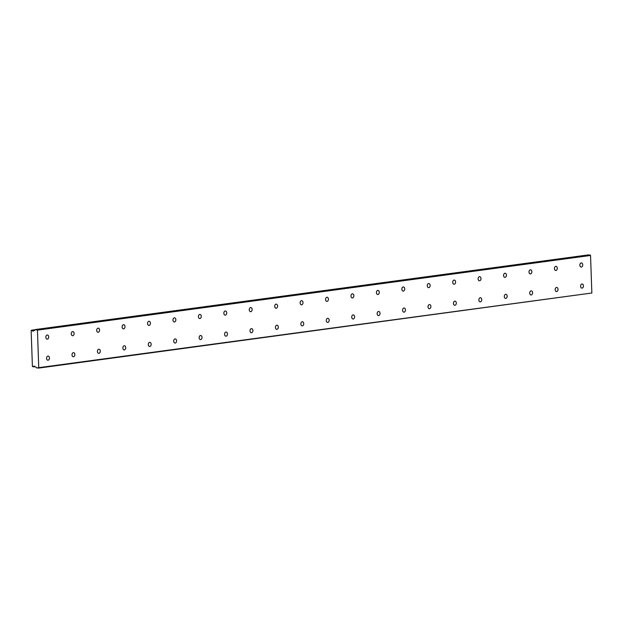 <?xml version="1.0" encoding="UTF-8"?>
<svg xmlns="http://www.w3.org/2000/svg" width="623" height="623" viewBox="0 0 623 623"><rect width="100%" height="100%" fill="white"/><g stroke="black" fill="none" stroke-linecap="round" stroke-linejoin="round"><path stroke-width="0.93" d="M47.932 356.083A2.071 1.433 93.3 0 0 46.569 358.202A2.071 1.433 93.3 0 0 47.885 360.211A2.071 1.433 93.3 0 0 48.072 360.203A2.071 1.433 93.3 0 0 49.435 358.085A2.071 1.433 93.3 0 0 48.119 356.076A2.071 1.433 93.3 0 0 47.932 356.083M73.358 352.649A2.071 1.433 93.3 0 0 72.003 354.767A2.071 1.433 93.3 0 0 73.312 356.777A2.071 1.433 93.3 0 0 73.506 356.769A2.071 1.433 93.3 0 0 74.861 354.658A2.071 1.433 93.3 0 0 73.553 352.641A2.071 1.433 93.3 0 0 73.358 352.649M581.22 262.929A2.071 1.433 93.3 0 0 579.857 265.048A2.071 1.433 93.3 0 0 581.173 267.065A2.071 1.433 93.3 0 0 581.36 267.057A2.071 1.433 93.3 0 0 582.723 264.939A2.071 1.433 93.3 0 0 581.407 262.922A2.071 1.433 93.3 0 0 581.22 262.929M555.786 266.364A2.071 1.433 93.3 0 0 554.431 268.482A2.071 1.433 93.3 0 0 555.739 270.491A2.071 1.433 93.3 0 0 555.934 270.483A2.071 1.433 93.3 0 0 557.289 268.373A2.071 1.433 93.3 0 0 555.981 266.356A2.071 1.433 93.3 0 0 555.786 266.364M530.36 269.798A2.071 1.433 93.3 0 0 528.997 271.916A2.071 1.433 93.3 0 0 530.313 273.925A2.071 1.433 93.3 0 0 530.5 273.918A2.071 1.433 93.3 0 0 531.863 271.799A2.071 1.433 93.3 0 0 530.547 269.79A2.071 1.433 93.3 0 0 530.36 269.798M504.926 273.232A2.071 1.433 93.3 0 0 503.571 275.35A2.071 1.433 93.3 0 0 504.887 277.36A2.071 1.433 93.3 0 0 505.074 277.352A2.071 1.433 93.3 0 0 506.437 275.234A2.071 1.433 93.3 0 0 505.121 273.224A2.071 1.433 93.3 0 0 504.926 273.232M479.5 276.667A2.071 1.433 93.3 0 0 478.137 278.777A2.071 1.433 93.3 0 0 479.453 280.794A2.071 1.433 93.3 0 0 479.64 280.786A2.071 1.433 93.3 0 0 481.003 278.668A2.071 1.433 93.3 0 0 479.687 276.659A2.071 1.433 93.3 0 0 479.5 276.667M454.074 280.093A2.071 1.433 93.3 0 0 452.711 282.211A2.071 1.433 93.3 0 0 454.027 284.228A2.071 1.433 93.3 0 0 454.214 284.22A2.071 1.433 93.3 0 0 455.577 282.102A2.071 1.433 93.3 0 0 454.26 280.085A2.071 1.433 93.3 0 0 454.074 280.093M428.64 283.527A2.071 1.433 93.3 0 0 427.277 285.646A2.071 1.433 93.3 0 0 428.593 287.655A2.071 1.433 93.3 0 0 428.788 287.647A2.071 1.433 93.3 0 0 430.143 285.536A2.071 1.433 93.3 0 0 428.826 283.52A2.071 1.433 93.3 0 0 428.64 283.527M403.213 286.962A2.071 1.433 93.3 0 0 401.851 289.08A2.071 1.433 93.3 0 0 403.167 291.089A2.071 1.433 93.3 0 0 403.354 291.081A2.071 1.433 93.3 0 0 404.716 288.963A2.071 1.433 93.3 0 0 403.4 286.954A2.071 1.433 93.3 0 0 403.213 286.962M377.779 290.396A2.071 1.433 93.3 0 0 376.424 292.514A2.071 1.433 93.3 0 0 377.733 294.523A2.071 1.433 93.3 0 0 377.927 294.515A2.071 1.433 93.3 0 0 379.282 292.397A2.071 1.433 93.3 0 0 377.974 290.388A2.071 1.433 93.3 0 0 377.779 290.396M352.353 293.83A2.071 1.433 93.3 0 0 350.99 295.941A2.071 1.433 93.3 0 0 352.307 297.958A2.071 1.433 93.3 0 0 352.493 297.95A2.071 1.433 93.3 0 0 353.856 295.832A2.071 1.433 93.3 0 0 352.54 293.822A2.071 1.433 93.3 0 0 352.353 293.83M98.792 349.215A2.071 1.433 93.3 0 0 97.429 351.333A2.071 1.433 93.3 0 0 98.746 353.35A2.071 1.433 93.3 0 0 98.932 353.342A2.071 1.433 93.3 0 0 100.295 351.224A2.071 1.433 93.3 0 0 98.979 349.207A2.071 1.433 93.3 0 0 98.792 349.215M124.218 345.788A2.071 1.433 93.3 0 0 122.856 347.899A2.071 1.433 93.3 0 0 124.172 349.916A2.071 1.433 93.3 0 0 124.366 349.908A2.071 1.433 93.3 0 0 125.721 347.79A2.071 1.433 93.3 0 0 124.413 345.781A2.071 1.433 93.3 0 0 124.218 345.788M149.652 342.354A2.071 1.433 93.3 0 0 148.29 344.472A2.071 1.433 93.3 0 0 149.606 346.481A2.071 1.433 93.3 0 0 149.793 346.474A2.071 1.433 93.3 0 0 151.155 344.355A2.071 1.433 93.3 0 0 149.839 342.346A2.071 1.433 93.3 0 0 149.652 342.354M175.079 338.92A2.071 1.433 93.3 0 0 173.716 341.038A2.071 1.433 93.3 0 0 175.032 343.047A2.071 1.433 93.3 0 0 175.227 343.039A2.071 1.433 93.3 0 0 176.582 340.921A2.071 1.433 93.3 0 0 175.265 338.912A2.071 1.433 93.3 0 0 175.079 338.92M200.505 335.486A2.071 1.433 93.3 0 0 199.15 337.604A2.071 1.433 93.3 0 0 200.466 339.613A2.071 1.433 93.3 0 0 200.653 339.605A2.071 1.433 93.3 0 0 202.016 337.495A2.071 1.433 93.3 0 0 200.699 335.478A2.071 1.433 93.3 0 0 200.505 335.486M225.939 332.051A2.071 1.433 93.3 0 0 224.576 334.169A2.071 1.433 93.3 0 0 225.892 336.186A2.071 1.433 93.3 0 0 226.079 336.179A2.071 1.433 93.3 0 0 227.442 334.06A2.071 1.433 93.3 0 0 226.126 332.043A2.071 1.433 93.3 0 0 225.939 332.051M251.365 328.625A2.071 1.433 93.3 0 0 250.01 330.735A2.071 1.433 93.3 0 0 251.318 332.752A2.071 1.433 93.3 0 0 251.513 332.744A2.071 1.433 93.3 0 0 252.876 330.626A2.071 1.433 93.3 0 0 251.56 328.617A2.071 1.433 93.3 0 0 251.365 328.625M276.799 325.19A2.071 1.433 93.3 0 0 275.436 327.309A2.071 1.433 93.3 0 0 276.752 329.318A2.071 1.433 93.3 0 0 276.939 329.31A2.071 1.433 93.3 0 0 278.302 327.192A2.071 1.433 93.3 0 0 276.986 325.183A2.071 1.433 93.3 0 0 276.799 325.19M302.225 321.756A2.071 1.433 93.3 0 0 300.87 323.874A2.071 1.433 93.3 0 0 302.178 325.884A2.071 1.433 93.3 0 0 302.373 325.876A2.071 1.433 93.3 0 0 303.728 323.758A2.071 1.433 93.3 0 0 302.42 321.748A2.071 1.433 93.3 0 0 302.225 321.756M327.659 318.322A2.071 1.433 93.3 0 0 326.296 320.44A2.071 1.433 93.3 0 0 327.612 322.449A2.071 1.433 93.3 0 0 327.799 322.441A2.071 1.433 93.3 0 0 329.162 320.331A2.071 1.433 93.3 0 0 327.846 318.314A2.071 1.433 93.3 0 0 327.659 318.322M353.085 314.888A2.071 1.433 93.3 0 0 351.73 317.006A2.071 1.433 93.3 0 0 353.039 319.023A2.071 1.433 93.3 0 0 353.233 319.015A2.071 1.433 93.3 0 0 354.588 316.897A2.071 1.433 93.3 0 0 353.28 314.88A2.071 1.433 93.3 0 0 353.085 314.888M378.519 311.461A2.071 1.433 93.3 0 0 377.156 313.571A2.071 1.433 93.3 0 0 378.473 315.588A2.071 1.433 93.3 0 0 378.659 315.581A2.071 1.433 93.3 0 0 380.022 313.462A2.071 1.433 93.3 0 0 378.706 311.453A2.071 1.433 93.3 0 0 378.519 311.461M403.945 308.027A2.071 1.433 93.3 0 0 402.583 310.145A2.071 1.433 93.3 0 0 403.899 312.154A2.071 1.433 93.3 0 0 404.093 312.146A2.071 1.433 93.3 0 0 405.448 310.028A2.071 1.433 93.3 0 0 404.14 308.019A2.071 1.433 93.3 0 0 403.945 308.027M429.379 304.592A2.071 1.433 93.3 0 0 428.017 306.711A2.071 1.433 93.3 0 0 429.333 308.72A2.071 1.433 93.3 0 0 429.52 308.712A2.071 1.433 93.3 0 0 430.882 306.594A2.071 1.433 93.3 0 0 429.566 304.585A2.071 1.433 93.3 0 0 429.379 304.592M454.806 301.158A2.071 1.433 93.3 0 0 453.443 303.276A2.071 1.433 93.3 0 0 454.759 305.286A2.071 1.433 93.3 0 0 454.946 305.278A2.071 1.433 93.3 0 0 456.309 303.167A2.071 1.433 93.3 0 0 454.992 301.15A2.071 1.433 93.3 0 0 454.806 301.158M480.232 297.724A2.071 1.433 93.3 0 0 478.877 299.842A2.071 1.433 93.3 0 0 480.193 301.859A2.071 1.433 93.3 0 0 480.38 301.851A2.071 1.433 93.3 0 0 481.743 299.733A2.071 1.433 93.3 0 0 480.426 297.716A2.071 1.433 93.3 0 0 480.232 297.724M326.919 297.257A2.071 1.433 93.3 0 0 325.564 299.375A2.071 1.433 93.3 0 0 326.873 301.392A2.071 1.433 93.3 0 0 327.067 301.384A2.071 1.433 93.3 0 0 328.422 299.266A2.071 1.433 93.3 0 0 327.114 297.249A2.071 1.433 93.3 0 0 326.919 297.257M301.493 300.691A2.071 1.433 93.3 0 0 300.13 302.809A2.071 1.433 93.3 0 0 301.446 304.818A2.071 1.433 93.3 0 0 301.633 304.811A2.071 1.433 93.3 0 0 302.996 302.7A2.071 1.433 93.3 0 0 301.68 300.683A2.071 1.433 93.3 0 0 301.493 300.691M276.059 304.125A2.071 1.433 93.3 0 0 274.704 306.243A2.071 1.433 93.3 0 0 276.012 308.253A2.071 1.433 93.3 0 0 276.207 308.245A2.071 1.433 93.3 0 0 277.57 306.127A2.071 1.433 93.3 0 0 276.254 304.117A2.071 1.433 93.3 0 0 276.059 304.125M250.633 307.56A2.071 1.433 93.3 0 0 249.27 309.678A2.071 1.433 93.3 0 0 250.586 311.687A2.071 1.433 93.3 0 0 250.773 311.679A2.071 1.433 93.3 0 0 252.136 309.561A2.071 1.433 93.3 0 0 250.82 307.552A2.071 1.433 93.3 0 0 250.633 307.56M225.199 310.994A2.071 1.433 93.3 0 0 223.844 313.104A2.071 1.433 93.3 0 0 225.16 315.121A2.071 1.433 93.3 0 0 225.347 315.113A2.071 1.433 93.3 0 0 226.71 312.995A2.071 1.433 93.3 0 0 225.394 310.986A2.071 1.433 93.3 0 0 225.199 310.994M199.773 314.42A2.071 1.433 93.3 0 0 198.41 316.539A2.071 1.433 93.3 0 0 199.726 318.555A2.071 1.433 93.3 0 0 199.913 318.548A2.071 1.433 93.3 0 0 201.276 316.429A2.071 1.433 93.3 0 0 199.96 314.413A2.071 1.433 93.3 0 0 199.773 314.42M174.347 317.855A2.071 1.433 93.3 0 0 172.984 319.973A2.071 1.433 93.3 0 0 174.3 321.982A2.071 1.433 93.3 0 0 174.487 321.974A2.071 1.433 93.3 0 0 175.85 319.864A2.071 1.433 93.3 0 0 174.533 317.847A2.071 1.433 93.3 0 0 174.347 317.855M148.913 321.289A2.071 1.433 93.3 0 0 147.55 323.407A2.071 1.433 93.3 0 0 148.866 325.416A2.071 1.433 93.3 0 0 149.061 325.408A2.071 1.433 93.3 0 0 150.416 323.29A2.071 1.433 93.3 0 0 149.107 321.281A2.071 1.433 93.3 0 0 148.913 321.289M123.486 324.723A2.071 1.433 93.3 0 0 122.124 326.841A2.071 1.433 93.3 0 0 123.44 328.851A2.071 1.433 93.3 0 0 123.627 328.843A2.071 1.433 93.3 0 0 124.989 326.725A2.071 1.433 93.3 0 0 123.673 324.715A2.071 1.433 93.3 0 0 123.486 324.723M98.052 328.157A2.071 1.433 93.3 0 0 96.697 330.268A2.071 1.433 93.3 0 0 98.006 332.285A2.071 1.433 93.3 0 0 98.2 332.277A2.071 1.433 93.3 0 0 99.555 330.159A2.071 1.433 93.3 0 0 98.247 328.15A2.071 1.433 93.3 0 0 98.052 328.157M72.626 331.584A2.071 1.433 93.3 0 0 71.263 333.702A2.071 1.433 93.3 0 0 72.58 335.719A2.071 1.433 93.3 0 0 72.766 335.711A2.071 1.433 93.3 0 0 74.129 333.593A2.071 1.433 93.3 0 0 72.813 331.576A2.071 1.433 93.3 0 0 72.626 331.584M47.192 335.018A2.071 1.433 93.3 0 0 45.837 337.136A2.071 1.433 93.3 0 0 47.146 339.146A2.071 1.433 93.3 0 0 47.34 339.138A2.071 1.433 93.3 0 0 48.695 337.027A2.071 1.433 93.3 0 0 47.387 335.01A2.071 1.433 93.3 0 0 47.192 335.018M581.952 283.995A2.071 1.433 93.3 0 0 580.597 286.113A2.071 1.433 93.3 0 0 581.905 288.122A2.071 1.433 93.3 0 0 582.1 288.114A2.071 1.433 93.3 0 0 583.455 286.004A2.071 1.433 93.3 0 0 582.147 283.987A2.071 1.433 93.3 0 0 581.952 283.995M556.526 287.429A2.071 1.433 93.3 0 0 555.163 289.547A2.071 1.433 93.3 0 0 556.479 291.556A2.071 1.433 93.3 0 0 556.666 291.548A2.071 1.433 93.3 0 0 558.029 289.43A2.071 1.433 93.3 0 0 556.713 287.421A2.071 1.433 93.3 0 0 556.526 287.429M531.092 290.863A2.071 1.433 93.3 0 0 529.737 292.981A2.071 1.433 93.3 0 0 531.045 294.991A2.071 1.433 93.3 0 0 531.24 294.983A2.071 1.433 93.3 0 0 532.595 292.865A2.071 1.433 93.3 0 0 531.287 290.855A2.071 1.433 93.3 0 0 531.092 290.863M505.666 294.297A2.071 1.433 93.3 0 0 504.303 296.408A2.071 1.433 93.3 0 0 505.619 298.425A2.071 1.433 93.3 0 0 505.806 298.417A2.071 1.433 93.3 0 0 507.169 296.299A2.071 1.433 93.3 0 0 505.853 294.29A2.071 1.433 93.3 0 0 505.666 294.297M35.161 329.832L32.007 330.346A1.472 1.059 -97.7 0 0 32.964 331.148A1.472 1.059 -97.7 0 0 33.112 331.14A1.472 1.059 -97.7 0 0 33.868 330.447L34.732 330.424L35.363 329.551L37.442 330.128L590.542 255.461L591.85 293.012L38.751 367.671L37.442 330.128M31.921 330.268L31.15 330.494L32.412 366.581L34.989 366.659L33.284 366.83A1.472 1.059 -97.7 0 1 34.039 366.137A1.472 1.059 -97.7 0 1 35.145 366.939L36.009 367.056L36.71 368.014L38.751 367.671M591.85 293.012L38.439 368.115M35.363 329.551L588.462 254.885L590.542 255.461M37.092 329.645L590.191 254.986M35.254 329.707L31.337 330.237M32.007 330.346L35.09 329.925M34.958 366.604L33.284 366.83"/></g></svg>

